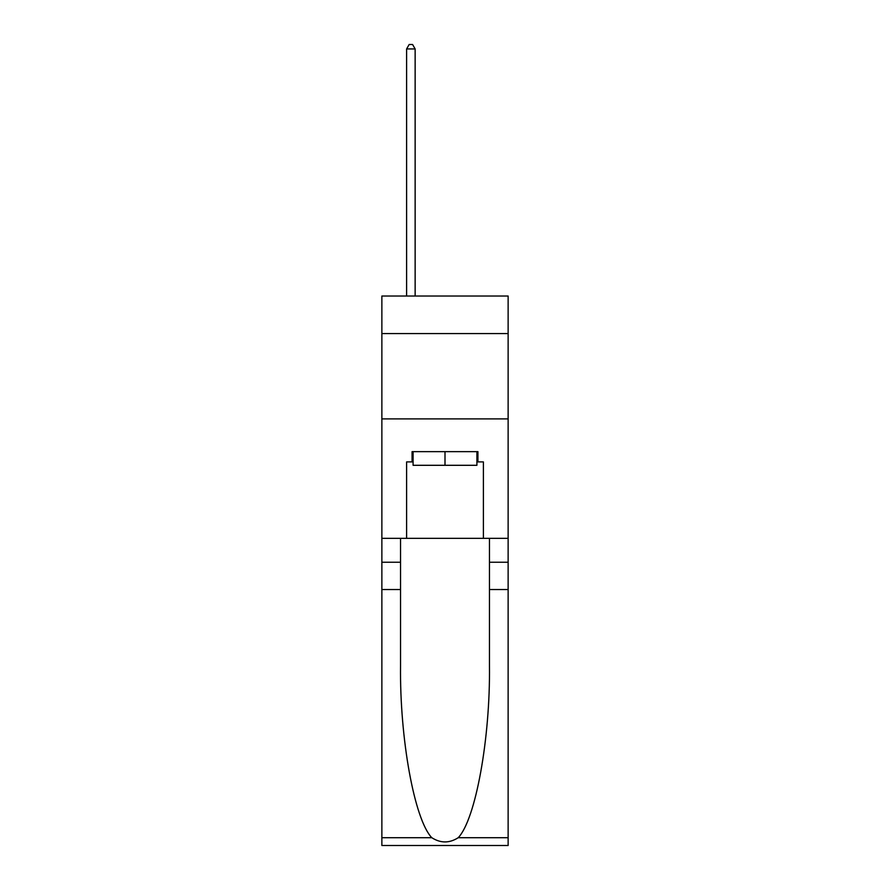 <?xml version="1.0" encoding="UTF-8"?>
<svg xmlns="http://www.w3.org/2000/svg" width="890" height="890" viewBox="0 0 890 890"><rect width="100%" height="100%" fill="white"/><g stroke="black" fill="none" stroke-linecap="round" stroke-linejoin="round"><path stroke-width="1.33" d="M508.134 333.572L508.134 296.025L381.866 296.025L381.866 333.572L508.134 333.572L508.134 538.339L483.392 538.339L483.392 461.899L477.93 461.899L477.93 451.653L412.07 451.653L412.07 461.899L413.094 461.899M381.866 589.536L400.545 589.536L400.545 665.631C399.643 738.366 414.395 819.623 431.795 837.712C440.595 843.331 449.394 843.331 458.205 837.712L508.134 837.712L508.134 845.5L381.866 845.5L381.866 333.572M476.907 451.653L476.907 465.303L413.094 465.303L413.094 451.653M445 451.653L445 465.303M458.205 837.712C475.605 819.623 490.357 738.366 489.455 665.631L489.455 538.339M489.455 589.536L508.134 589.536L508.134 538.339M400.545 538.339L400.545 589.536M508.134 837.712L508.134 589.536M381.866 538.339L406.608 538.339L406.608 461.899L412.07 461.899M381.866 418.89L508.134 418.89M406.608 538.339L483.392 538.339M476.907 461.899L477.93 461.899M415.141 296.025L415.141 48.939L406.608 48.939L406.608 296.025M406.608 48.939L409.166 44.5L412.582 44.5L415.141 48.939M489.455 562.235L508.134 562.235M400.545 562.235L381.866 562.235M381.866 837.712L431.795 837.712"/></g></svg>
